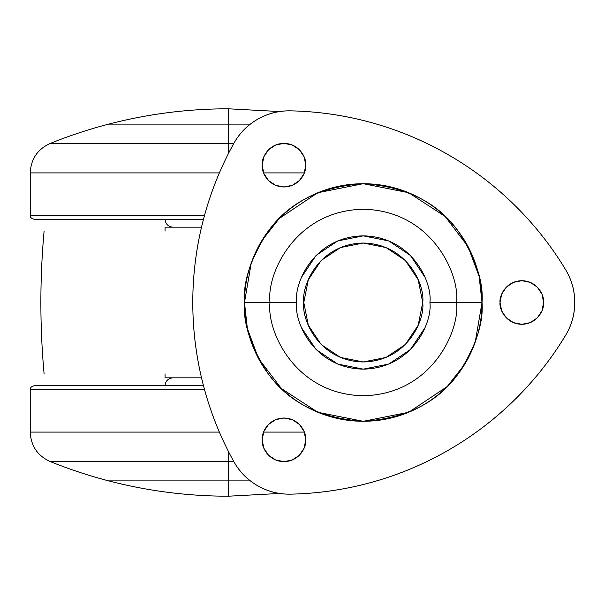<?xml version="1.0" encoding="UTF-8"?>
<svg xmlns="http://www.w3.org/2000/svg" width="605" height="605" viewBox="0 0 605 605"><rect width="100%" height="100%" fill="white"/><g stroke="black" fill="none" stroke-linecap="round" stroke-linejoin="round"><path stroke-width="0.91" d="M250.364 480.892L228.463 480.892L228.463 496.206L279.57 493.453L228.463 496.206C187.905 496.183 147.998 491.079 108.741 480.892C147.998 491.079 187.905 496.183 228.463 496.206L228.463 480.892L108.741 480.892L250.364 480.892L108.741 480.892A475.719 475.719 0 0 1 50.071 461.494A475.719 475.719 0 0 0 108.741 480.892L228.463 480.892L228.463 461.494L228.463 480.892M228.463 124.108L108.741 124.108C147.998 113.921 187.905 108.817 228.463 108.794L228.463 124.108L250.364 124.108L228.463 124.108L228.463 108.794L279.57 111.547L228.463 108.794C187.905 108.817 147.998 113.921 108.741 124.108L228.463 124.108L108.741 124.108A475.719 475.719 0 0 0 50.071 143.506L228.463 143.506L228.463 124.108L108.741 124.108A475.719 475.719 0 0 0 50.071 143.506L228.463 143.506L228.463 153.473L228.463 124.108L250.364 124.108M44.157 373.86L44.097 373.86C39.801 326.284 39.801 278.716 44.097 231.14L44.157 231.14M166.035 227.177L201.525 227.177L165.067 227.177L165.036 231.14M165.036 373.86L165.036 377.822L201.525 377.822L165.959 377.822M303.786 302.5C301.396 285.106 319.243 243.845 363.257 243.036C407.271 243.845 425.111 285.106 422.721 302.5L418.191 325.256L405.305 344.548L386.013 357.442L363.257 361.964L340.494 357.442L321.202 344.548L308.316 325.256L303.786 302.5L308.316 279.744L321.202 260.452L340.494 247.558L363.257 243.036L386.013 247.558L405.305 260.452L418.191 279.744L422.721 302.5C425.111 319.894 407.271 361.155 363.257 361.964C319.243 361.155 301.396 319.894 303.786 302.5M447.397 386.323L464.663 364.331L475.258 342.007L482.026 302.5L456.488 302.5C460.239 329.77 432.265 394.46 363.257 395.738C294.242 394.46 266.268 329.77 270.019 302.5C266.268 275.23 294.242 210.54 363.257 209.262C432.265 210.54 460.239 275.23 456.488 302.5L482.026 302.5C483.607 281.854 475.689 258.101 458.272 231.239C437.642 202.41 405.97 186.574 363.257 183.731C320.537 186.574 288.865 202.41 268.234 231.239C250.818 258.101 242.9 281.854 244.48 302.5L296.616 302.5C293.932 321.996 313.927 368.233 363.257 369.141C412.58 368.233 432.575 321.996 429.898 302.5L456.488 302.5C460.239 329.77 432.265 394.46 363.257 395.738C294.242 394.46 266.268 329.77 270.019 302.5C266.268 275.23 294.242 210.54 363.257 209.262C432.265 210.54 460.239 275.23 456.488 302.5L429.898 302.5C432.575 283.004 412.58 236.767 363.257 235.859C313.927 236.767 293.932 283.004 296.616 302.5L244.48 302.5L247.377 328.575L258.464 358.402L281.355 388.516L317.595 412.141M318.011 412.315L363.03 421.269M363.476 421.269L408.496 412.315M408.912 412.141L447.08 386.64M305.775 165.173C306.644 171.548 300.103 186.68 283.964 186.975C267.826 186.68 261.284 171.548 262.162 165.173C261.284 158.797 267.826 143.665 283.964 143.37C300.103 143.665 306.644 158.797 305.775 165.173L304.111 156.831L299.384 149.753L292.313 145.026L283.964 143.37L275.623 145.026L268.552 149.753L263.825 156.831L262.162 165.173L263.825 173.514L268.552 180.593L275.623 185.319L283.964 186.975L292.313 185.319L299.384 180.593L304.111 173.514L305.775 165.173M305.775 439.827C306.644 446.203 300.103 461.335 283.964 461.63C267.826 461.335 261.284 446.203 262.162 439.827C261.284 433.452 267.826 418.32 283.964 418.025C300.103 418.32 306.644 433.452 305.775 439.827L304.111 431.486L299.384 424.408L292.313 419.681L283.964 418.025L275.623 419.681L268.552 424.408L263.825 431.486L262.162 439.827L263.825 448.169L268.552 455.247L275.623 459.974L283.964 461.63L292.313 459.974L299.384 455.247L304.111 448.169L305.775 439.827M543.63 302.5C544.508 308.875 537.966 324.008 521.828 324.303C505.689 324.008 499.148 308.875 500.025 302.5C499.148 296.125 505.689 280.992 521.828 280.697C537.966 280.992 544.508 296.125 543.63 302.5L541.974 294.159L537.248 287.08L530.169 282.353L521.828 280.697L513.486 282.353L506.408 287.08L501.681 294.159L500.025 302.5L501.681 310.841L506.408 317.92L513.486 322.647L521.828 324.303L530.169 322.647L537.248 317.92L541.974 310.841L543.63 302.5M574.75 302.5A63.427 63.427 0 0 1 565.614 335.299C551.253 359.067 534.154 380.681 514.318 400.124C494.489 419.575 472.543 436.243 448.486 450.128C424.43 464.02 399.028 474.691 372.264 482.14C345.508 489.596 318.245 493.597 290.476 494.149A63.427 63.427 0 0 1 233.674 461.35A329.037 329.037 0 0 1 192.791 302.5C192.791 274.723 196.247 247.385 203.174 220.485C210.094 193.585 220.265 167.971 233.674 143.65A63.427 63.427 0 0 1 290.476 110.851A329.037 329.037 0 0 1 565.614 269.701A63.427 63.427 0 0 1 574.75 302.5C574.75 314.282 571.702 325.21 565.614 335.299A329.037 329.037 0 0 1 290.476 494.149C278.701 494.383 267.705 491.547 257.503 485.664C247.301 479.773 239.361 471.666 233.674 461.35C220.265 437.029 210.094 411.415 203.174 384.515C196.247 357.615 192.791 330.277 192.791 302.5A329.037 329.037 0 0 1 233.674 143.65C239.361 133.334 247.301 125.227 257.503 119.336C267.705 113.453 278.701 110.617 290.476 110.851C318.245 111.403 345.508 115.404 372.264 122.86C399.028 130.309 424.43 140.98 448.486 154.872C472.543 168.757 494.489 185.425 514.318 204.876C534.154 224.319 551.253 245.932 565.614 269.701C571.702 279.79 574.75 290.718 574.75 302.5M514.318 204.876C534.154 224.319 551.253 245.932 565.614 269.701M565.614 335.299C551.253 359.067 534.154 380.681 514.318 400.124M192.791 302.5C192.791 274.723 196.247 247.385 203.174 220.485M279.109 218.677L261.844 240.669L251.249 262.993L244.48 302.5C244.48 318.253 247.498 333.4 253.525 347.951C259.553 362.501 268.136 375.35 279.268 386.482C290.408 397.621 303.249 406.205 317.799 412.232C332.357 418.259 347.504 421.269 363.257 421.269C379.002 421.269 394.158 418.259 408.708 412.232C423.258 406.205 436.099 397.621 447.239 386.482C458.371 375.35 466.954 362.501 472.981 347.951C479.009 333.4 482.026 318.253 482.026 302.5C482.026 286.747 479.009 271.6 472.981 257.049C466.954 242.499 458.371 229.65 447.239 218.518C436.099 207.379 423.258 198.795 408.708 192.768C394.158 186.741 379.002 183.731 363.257 183.731C347.504 183.731 332.357 186.741 317.799 192.768C303.249 198.795 290.408 207.379 279.268 218.518C268.136 229.65 259.553 242.499 253.525 257.049C247.498 271.6 244.48 286.747 244.48 302.5C242.9 323.146 250.818 346.899 268.234 373.761C288.865 402.59 320.537 418.426 363.257 421.269C405.97 418.426 437.642 402.59 458.272 373.761C475.689 346.899 483.607 323.146 482.026 302.5L479.13 276.424L468.051 246.598L445.151 216.484L408.912 192.859M408.496 192.685L363.476 183.731M363.03 183.731L318.011 192.685M317.595 192.859L279.427 218.36M301.683 276.999L316.128 255.378L337.749 240.934L363.257 235.859L388.758 240.934L410.379 255.378L424.823 276.999M424.823 328.001L410.379 349.622L388.758 364.066L363.257 369.141L337.749 364.066L316.128 349.622L301.683 328.001M228.463 461.494L228.463 451.527L228.463 461.494L50.071 461.494L233.749 461.494M304.353 432.091L263.583 432.091L304.353 432.091M281.461 461.494L286.475 461.494M203.492 385.748L34.213 385.748L203.492 385.748M50.071 461.494C37.502 455.709 30.893 445.908 30.25 432.091L219.373 432.091L30.25 432.091L30.25 389.718L204.558 389.718L30.25 389.718C30.038 387.79 31.362 386.466 34.213 385.748M34.213 219.252L203.492 219.252L34.213 219.252C31.362 218.534 30.038 217.21 30.25 215.282L204.558 215.282L30.25 215.282L30.25 172.909L219.373 172.909L30.25 172.909C30.893 159.092 37.502 149.291 50.071 143.506M304.353 172.909L263.583 172.909L304.353 172.909M286.475 143.506L281.461 143.506M233.749 143.506L228.463 143.506M165.036 385.748C165.52 380.946 168.16 378.299 172.969 377.822M165.036 219.252C165.52 224.054 168.16 226.701 172.969 227.177"/></g></svg>
